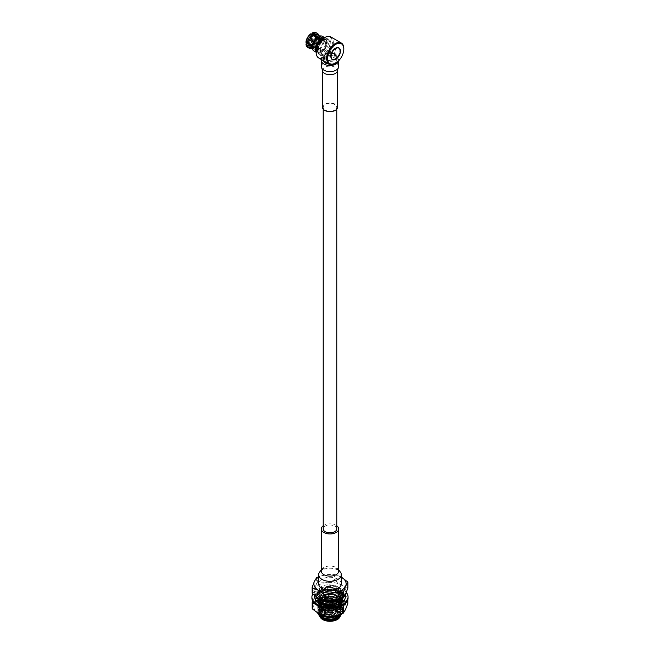<?xml version="1.0" encoding="UTF-8"?>
<svg xmlns="http://www.w3.org/2000/svg" width="654" height="654" viewBox="0 0 654 654"><rect width="100%" height="100%" fill="white"/><g stroke="black" fill="none" stroke-linecap="round" stroke-linejoin="round"><path stroke-width="0.49" stroke-dasharray="3.27 2.45" d="M325.202 110.076A6.777 3.916 0 0 0 332.584 110.927A6.777 3.916 0 0 0 336.769 107.313A6.777 3.916 0 0 0 329.992 103.397A6.777 3.916 0 0 0 323.215 107.313A6.777 3.916 0 0 0 325.202 110.076M336.769 528.923A6.777 3.916 0 0 0 329.992 525.015A6.777 3.916 0 0 0 323.215 528.923M313.945 43.139C314.198 41.611 315.195 40.736 316.937 40.515C317.689 41.913 316.806 43.025 314.288 43.843L313.945 43.139A2.354 1.357 -60 0 1 314.975 40.769A2.354 1.357 -60 0 1 316.789 40.139A2.354 1.357 -60 0 1 316.789 42.862A2.354 1.357 -60 0 1 314.435 44.219A2.354 1.357 -60 0 1 313.945 43.139M310.298 41.03C310.544 39.502 311.541 38.627 313.282 38.406C314.034 39.804 313.152 40.916 310.642 41.733L310.298 41.03A2.354 1.357 -60 0 1 311.329 38.66A2.354 1.357 -60 0 1 313.143 38.03A2.354 1.357 -60 0 1 313.143 40.752A2.354 1.357 -60 0 1 310.781 42.109A2.354 1.357 -60 0 1 310.298 41.03M314.247 42.968C314.5 41.799 315.334 41.12 316.757 40.932C317.247 41.979 316.487 42.804 314.476 43.417L314.247 42.968L314.476 43.417C316.487 42.804 317.247 41.979 316.757 40.932C315.334 41.12 314.5 41.799 314.247 42.968M311.459 39.379C312.702 38.439 313.266 38.611 313.16 39.894L312.735 40.491C310.781 41.725 310.356 41.349 311.459 39.379M310.813 40.989L311.705 39.493L313.323 38.954L312.955 40.638L311.051 41.439L310.813 40.989M312.285 40.115L313.299 40.188L311.794 40.965L312.285 40.115L311.705 39.493M312.162 40.139L313.07 40.082L311.737 40.777L312.162 40.139M322.332 36.305A8.453 4.88 -60 0 1 322.332 46.058A8.453 4.88 -60 0 1 313.887 50.938M322.675 38.921L319.479 37.204A7.161 4.137 -60 0 1 321.694 37.417A7.161 4.137 -60 0 1 321.694 45.69A7.161 4.137 -60 0 1 314.533 49.818A7.161 4.137 -60 0 1 316.74 38.782L316.74 37.695M324.343 37.769A8.453 4.88 -60 0 1 325.529 38.145A8.453 4.88 -60 0 1 325.529 47.906A8.453 4.88 -60 0 1 317.084 52.786A8.453 4.88 -60 0 1 316.16 51.944M322.675 39.044A7.161 4.137 -60 0 1 324.883 39.265A7.161 4.137 -60 0 1 324.883 47.529A7.161 4.137 -60 0 1 317.73 51.666A7.161 4.137 -60 0 1 316.266 48.936M316.266 47.84A7.161 4.137 -60 0 1 319.937 40.63L316.74 38.782M312.784 34.678A6.131 3.54 -60 0 1 315.032 34.76A6.131 3.54 -60 0 1 316.217 36.665L316.225 36.117L317.844 35.684L319.111 36.461L318.988 37.245L326.804 42.289A7.161 4.137 -60 0 0 325.406 39.567L319.724 36.044M316.225 36.117A6.777 3.916 120 0 0 312.342 33.877M312.383 32.88A7.962 4.594 -60 0 1 317.076 35.627M310.675 34.842A6.777 3.916 120 0 0 306.783 41.57L307.707 41.586A6.131 3.54 -60 0 1 311.141 35.627L310.675 33.861M305.933 42.06L306.783 41.57M312.784 44.513L312.342 44.774L312.743 46.409L313.953 47.17L314.533 46.704L322.218 51.282A7.161 4.137 -60 0 0 326.804 43.344L318.988 38.978L319.111 38.243L317.844 37.572L316.225 38.046L316.217 38.553A6.131 3.54 -60 0 1 312.784 44.513L322.218 50.44L322.218 51.282M312.342 44.774A6.777 3.916 120 0 0 316.225 38.046M317.076 37.556A7.962 4.594 -60 0 1 312.342 45.755M306.783 43.499A6.777 3.916 120 0 0 310.675 45.739L311.141 45.461A6.131 3.54 -60 0 1 308.892 45.379A6.131 3.54 -60 0 1 307.707 43.475M316.364 48.159L317.452 48.748A6.131 3.54 -60 0 0 318.694 51.037A6.131 3.54 -60 0 0 321.302 50.971L321.302 51.813L313.029 47.57L312.408 48.069L311.1 47.358L310.675 45.739M310.675 46.72A7.962 4.594 -60 0 1 305.941 44.031M316.152 32.725A8.453 4.88 -60 0 1 317.844 35.684M317.844 37.572A8.453 4.88 -60 0 1 312.743 46.409M311.1 47.358A8.453 4.88 -60 0 1 307.691 47.366M318.931 35.553A8.453 4.88 -60 0 1 319.111 36.461M319.111 38.243A8.453 4.88 -60 0 1 319.013 38.913A8.453 4.88 -60 0 1 314.484 46.753A8.453 4.88 -60 0 1 313.953 47.17M312.408 48.069A8.453 4.88 -60 0 1 311.533 48.363M317.566 34.711A7.447 4.3 -60 0 1 318.988 37.245M318.988 38.978A7.447 4.3 -60 0 1 318.915 39.485A7.447 4.3 -60 0 1 314.926 46.385A7.447 4.3 -60 0 1 314.533 46.704M313.029 47.57A7.447 4.3 -60 0 1 310.127 47.603M325.406 39.567A7.161 4.137 -60 0 0 322.218 39.641L321.85 39.404M320.967 39.984L321.302 41.014A6.131 3.54 -60 0 0 317.452 47.685L307.707 41.586M321.302 40.172A7.161 4.137 -60 0 0 316.716 48.11L312.277 45.469M321.302 51.813A7.161 4.137 -60 0 1 318.245 51.968A7.161 4.137 -60 0 1 316.716 49.173L317.452 48.748M312.138 46.826L316.716 49.173M316.217 36.665L326.076 42.706L326.804 42.289M316.716 48.11L317.452 47.685M326.804 43.344L326.076 43.769L316.217 38.553M312.211 45.919L316.25 48.102M321.76 39.453A7.685 4.431 -60 0 1 327.196 42.592A7.685 4.431 -60 0 1 321.76 52.001A7.685 4.431 -60 0 1 316.332 48.862M325.414 43.622A5.167 2.984 -60 0 1 323.158 48.813A5.167 2.984 -60 0 1 319.177 50.203A5.167 2.984 -60 0 1 319.177 44.235A5.167 2.984 -60 0 1 324.343 41.259A5.167 2.984 -60 0 1 325.414 43.622M322.218 39.641L322.218 40.483A6.131 3.54 -60 0 1 324.825 40.417A6.131 3.54 -60 0 1 326.076 42.706M326.076 43.769A6.131 3.54 -60 0 1 322.218 50.44M316.332 49.851A8.584 4.954 120 0 0 318.106 53.53A8.584 4.954 120 0 0 324.727 51.233A8.584 4.954 120 0 0 328.471 42.592A8.584 4.954 120 0 0 326.689 38.66A8.584 4.954 120 0 0 322.618 38.97M321.302 50.971L311.141 45.461M322.218 40.483L321.171 39.837M311.141 35.627L321.302 41.014M311.051 41.128C311.304 39.951 312.138 39.273 313.56 39.093C314.051 40.131 313.291 40.965 311.279 41.578L311.051 41.128M311.737 40.728L313.037 39.82L311.737 40.728M315.383 42.837L316.691 41.93L315.383 42.837M318.678 57.961A12.132 7.006 120 0 0 330.81 50.955A12.132 7.006 120 0 0 330.81 36.943M343.816 48.821A12.132 7.006 -60 0 1 335.469 63.283M324.973 61.411C331.186 65.22 335.224 64.582 337.088 59.498C337.538 51.045 322.496 57.282 322.888 59.498L324.973 61.411M324.507 37.679A11.486 6.63 -60 0 1 332.412 42.584A11.486 6.63 -60 0 1 324.359 56.522A11.486 6.63 -60 0 1 316.168 52.132M335.012 53.8A7.104 4.096 180 0 1 337.088 56.694A7.104 4.096 180 0 1 332.706 60.487A7.104 4.096 180 0 1 324.973 59.596A7.104 4.096 180 0 1 322.888 56.694A7.104 4.096 180 0 1 327.27 52.909A7.104 4.096 180 0 1 335.012 53.8M334.488 54.102A6.352 3.671 180 0 1 336.344 56.694A6.352 3.671 180 0 1 329.992 60.364A6.352 3.671 180 0 1 323.632 56.694A6.352 3.671 180 0 1 327.556 53.309A6.352 3.671 180 0 1 334.488 54.102M333.246 59.637A6.712 3.875 120 0 0 339.982 50.767A6.712 3.875 120 0 0 339.549 48.723M338.813 47.84A6.712 3.875 120 0 0 338.592 47.693A6.712 3.875 120 0 0 331.88 51.568A6.712 3.875 120 0 0 331.88 59.326A6.712 3.875 120 0 0 332.118 59.44M332.248 59.22A6.458 3.728 120 0 0 337.137 57.209A6.458 3.728 120 0 0 339.802 50.873A6.458 3.728 120 0 0 338.69 48.069M337.685 47.644A6.458 3.728 120 0 0 332.011 51.65A6.458 3.728 120 0 0 331.39 58.558M321.466 59.571A8.665 5.003 180 0 1 327.409 55.696A8.665 5.003 180 0 1 336.115 56.931A8.665 5.003 180 0 1 338.658 60.47A8.665 5.003 180 0 1 338.633 60.822L338.658 60.47M323.665 60.838A6.352 3.671 180 0 1 323.632 60.47A6.352 3.671 180 0 1 327.556 57.078A6.352 3.671 180 0 1 334.488 57.879A6.352 3.671 180 0 1 336.344 60.47A6.352 3.671 180 0 1 329.363 64.125M322.504 107.313A7.488 4.325 180 0 1 327.123 103.316A7.488 4.325 180 0 1 335.281 104.256A7.488 4.325 180 0 1 337.48 107.313M334.096 48.11A5.812 3.352 180 0 1 335.796 50.481A5.812 3.352 180 0 1 332.216 53.579A5.812 3.352 180 0 1 325.88 52.851A5.812 3.352 180 0 1 324.18 50.481A5.812 3.352 180 0 1 327.768 47.382A5.812 3.352 180 0 1 334.096 48.11M325.88 59.073A5.812 3.352 0 0 0 332.216 59.8A5.812 3.352 0 0 0 335.796 56.694A5.812 3.352 0 0 0 329.992 53.342A5.812 3.352 0 0 0 324.18 56.694A5.812 3.352 0 0 0 325.88 59.073M316.683 577.531L316.683 583.294L314.402 589.27A16.137 9.319 180 0 1 325.815 582.681A16.137 9.319 180 0 1 341.404 585.093A16.137 9.319 180 0 1 345.574 594.094A16.137 9.319 180 0 1 334.169 600.683A16.137 9.319 180 0 1 318.58 598.271A16.137 9.319 180 0 1 314.402 589.27L312.122 593.129M316.683 583.294A18.394 10.619 180 0 1 317.296 582.943L317.296 577.18L325.815 574.801L334.333 574.547L334.333 580.302L325.815 582.681L317.296 582.943M334.333 580.302A18.394 10.619 180 0 1 335.167 580.433L335.167 574.67L341.404 577.212M347.642 581.872L347.642 587.635L341.404 585.093L335.167 580.433M347.642 587.635A18.394 10.619 180 0 1 347.863 588.118M335.167 574.67A18.394 10.619 0 0 0 334.333 574.547M341.331 577.171A16.137 9.319 0 0 0 325.815 574.801A16.137 9.319 0 0 0 318.653 577.171M327.229 584.782A12.262 7.08 0 0 0 319.781 587.758C316.348 592.851 319.111 596.203 328.071 597.821C334.693 598.124 338.878 596.432 340.636 592.728C341.11 587.374 336.638 584.725 327.229 584.782L338.666 587.03L342.255 592.581L339.565 587.921L333.295 585.314L319.781 587.758M319.095 614.057L322.308 610.574C327.368 608.138 332.453 608.114 337.57 610.509C333.025 607.492 327.956 606.732 322.357 608.212A12.262 7.08 0 0 1 331.243 606.716L326.82 606.789L318.146 611.433L317.73 613.182M341.895 613.869L342.255 612.079L338.666 606.798L326.82 604.598L318.146 609.234L317.73 610.983L318.702 613.607M334.93 616.771L340.423 612.545L340.791 610.844L340.423 613.092L339.271 614.76L341.838 611.801L342.255 609.888L338.666 604.598L326.82 602.399L318.146 607.043L317.73 608.784L321.318 613.517L333.164 614.981L341.838 609.61L342.255 607.689L338.666 602.399L335.796 601.075M334.366 600.65L326.82 600.209L318.146 604.844L317.73 606.593L321.318 611.318L333.164 612.782L341.838 607.411L342.255 605.49L338.666 600.209L326.82 598.009L318.146 602.653L317.73 604.394L321.318 609.119L333.164 610.591L341.838 605.22L342.255 603.299L338.666 598.009L326.82 595.81L318.146 600.454L317.73 602.195L321.318 606.928L333.164 608.392L341.838 603.021L342.255 601.1L338.666 595.819L326.82 593.619L318.146 598.255L317.73 600.004L321.318 604.729L333.164 606.201L341.919 600.625L340.889 602.244M342.23 598.475L338.666 593.619L326.82 591.42L318.146 596.064L317.73 597.805M322.144 602.939L324.163 603.658M331.856 604.198L333.352 603.969M341.838 598.623L342.255 596.71L338.666 591.42L326.82 589.221L318.146 593.865L317.73 595.606L318.866 598.435M338.985 599.579L341.838 596.432L342.255 594.519L338.666 589.229L326.82 587.03L318.146 591.666L317.73 593.415L321.318 598.14L333.164 599.612L341.838 594.241L342.255 592.311M322.357 608.212L317.73 613.444M342.009 613.82L342.255 612.348L338.625 607.043L329.943 604.705L321.555 606.389L317.73 611.245L318.384 613.419M339.859 614.572L342.255 610.149L338.625 604.844L329.542 602.506L321.531 604.206L317.73 609.054L321.85 614.049L331.226 615.504L339.213 612.863L342.255 607.95L338.314 602.465L330.433 600.339L320.869 602.375L317.73 606.855L321.727 611.792L330.63 613.354L340.53 609.561L342.255 605.759L338.265 600.241L329.444 598.116L321.58 599.792L317.73 604.664L320.027 608.572L328.308 611.171L338.674 608.833L342.255 603.552L338.608 598.246L329.739 595.925L321.188 597.797L317.73 602.465L321.555 607.313L330.286 608.98L338.936 606.471L342.255 601.361L338.633 596.064L329.894 593.726L321.531 595.418L317.73 600.266L320.942 604.786L330.327 606.781L338.797 604.37L342.255 599.17L338.903 594.036L331.087 591.6L323.305 592.483L317.73 598.067L317.983 599.432M321.932 603.102L324.539 604.026M331.709 604.476L333.761 604.149M340.243 601.051L340.775 600.519M341.968 598.574L342.255 596.971L338.331 591.494L329.363 589.328L320.901 591.38L317.73 595.876L318.506 598.23M339.639 599.383L342.255 594.772L339.271 589.9L331.979 587.292L322.201 588.518L317.73 593.677L321.694 598.606L330.532 600.184L339.164 597.535L342.255 592.581M320.174 617.188A10.325 5.96 180 0 1 319.716 615.945M319.732 614.654A10.325 5.96 180 0 1 329.82 609.373A10.325 5.96 180 0 1 340.203 614.458M337.726 619.289A10.325 5.96 180 0 1 337.292 619.551M331.243 606.716L338.837 609.176L341.854 613.959M321.122 615.831A8.911 5.142 180 0 1 321.081 615.34A8.911 5.142 180 0 1 326.583 610.583A8.911 5.142 180 0 1 336.287 611.703A8.911 5.142 180 0 1 338.895 615.34M327.556 620.286A8.911 5.142 180 0 1 323.215 618.676M322.242 616.559A8.911 5.142 180 0 1 321.081 614.016A8.911 5.142 180 0 1 323.689 610.386A8.911 5.142 180 0 1 336.287 610.386L336.287 610.386A8.911 5.142 180 0 1 338.895 614.016A8.911 5.142 180 0 1 338.576 615.398M335.191 609.749L335.191 609.749A7.357 4.251 180 0 1 337.35 612.757A7.357 4.251 180 0 1 329.992 617A7.357 4.251 180 0 1 322.635 612.757A7.357 4.251 180 0 1 324.785 609.749A7.357 4.251 180 0 1 335.191 609.749L336.287 610.386L335.191 609.749M335.191 607.067L335.191 607.067A7.357 4.251 180 0 1 337.35 610.068A7.357 4.251 180 0 1 329.992 614.319A7.357 4.251 180 0 1 322.635 610.068A7.357 4.251 180 0 1 324.785 607.067A7.357 4.251 180 0 1 335.191 607.067L334.284 606.536A6.066 3.499 180 0 1 334.284 611.49A6.066 3.499 180 0 1 325.7 611.49A6.066 3.499 180 0 1 325.7 606.536A6.066 3.499 180 0 1 334.284 606.536L335.191 607.067M333.368 607.067A4.774 2.755 0 0 0 328.161 606.462A4.774 2.755 0 0 0 325.218 609.013A4.774 2.755 0 0 0 329.992 611.768A4.774 2.755 0 0 0 334.766 609.013A4.774 2.755 0 0 0 333.368 607.067M333.409 601.819A4.774 2.755 180 0 1 334.766 603.642A4.774 2.755 180 0 1 334.766 603.74A4.774 2.755 180 0 1 334.693 604.214M334.578 604.5A4.774 2.755 180 0 1 331.03 606.438A4.774 2.755 180 0 1 326.395 605.555M325.43 604.566A4.774 2.755 180 0 1 325.226 603.969M325.226 603.92A4.774 2.755 180 0 1 325.218 603.74A4.774 2.755 180 0 1 326.297 601.999M328.798 601.075A4.774 2.755 180 0 1 330.81 601.026M330.654 603.356A0.94 0.548 0 0 0 329.052 603.74A0.94 0.548 0 0 0 330.932 603.74A0.94 0.548 0 0 0 330.654 603.356M330.654 604.41A0.94 0.548 0 0 0 329.052 604.795A0.94 0.548 0 0 0 330.932 604.795A0.94 0.548 0 0 0 330.654 604.41M330.564 604.468A0.809 0.466 180 0 1 329.412 605.13A0.809 0.466 180 0 1 330.564 604.468M329.412 611.874A0.809 0.466 0 0 0 330.801 611.539A0.809 0.466 0 0 0 329.175 611.539A0.809 0.466 0 0 0 329.412 611.874M341.331 583.801A11.339 6.548 0 0 0 329.992 577.253A11.339 6.548 0 0 0 318.653 583.801M322.308 610.574L319.561 613.158L319.226 614.196M340.726 614.286L337.627 608.899L327.196 606.92L319.561 610.959L319.193 612.487L320.329 615.103M340.791 611.392L337.627 606.699L327.196 604.721L325.218 605.089M324.629 605.244L319.561 608.768L319.193 610.288L322.357 614.425L332.788 615.667L340.423 610.893L340.791 609.193L337.627 604.509L327.196 602.53L319.561 606.569L319.193 608.097L322.357 612.226L332.788 613.477L340.423 608.702L340.791 606.994L338.069 602.604M337.848 602.448L335.396 601.23M333.802 600.74L327.196 600.331L321.212 602.481M320.313 603.282L319.193 605.898L322.357 610.027L332.788 611.277L340.423 606.503L340.791 604.803L337.627 600.119L327.196 598.132L319.561 602.179L319.193 603.707L322.357 607.836L332.788 609.078L340.423 604.304L340.791 602.604L337.627 597.919L327.196 595.941L319.561 599.98L319.193 601.508L322.357 605.637L332.788 606.887L340.423 602.113L340.775 600.249M340.571 599.072L337.627 595.72L327.196 593.742L319.561 597.789L319.258 598.647M324.171 603.667L322.357 602.89L319.193 598.762L320.329 601.925M321.858 603.16L324.956 604.451M331.774 604.852L334.235 604.353M339.279 601.574L340.791 598.214L337.627 593.53L327.196 591.551L319.561 595.59L319.193 597.118L319.683 598.876M339.115 599.546L340.791 596.015L337.627 591.33L327.196 589.352L319.561 593.391L319.193 594.919L322.357 599.048L332.788 600.298L340.423 595.524L340.791 593.824L337.627 589.131L327.196 587.153L319.561 591.2L319.193 592.72L322.357 596.857L332.788 598.099L340.636 592.728M337.57 610.509L327.196 608.563L319.561 612.61L319.193 614.686M340.579 614.335L340.791 613.035L337.627 608.351L327.196 606.372L319.561 610.411L319.193 611.94L322.357 616.068L324.114 616.82M340.791 610.844L337.627 606.152L327.196 604.173L325.218 604.541M325.087 604.574L319.561 608.22L319.193 609.741L322.357 613.877L332.788 615.12L340.423 610.346L340.791 608.645L337.627 603.961L336.671 603.429M336.164 603.192L327.196 601.974L319.561 606.021L319.193 607.55L322.357 611.678L332.788 612.929L340.423 608.146L340.791 606.446L338.445 602.326M338.29 602.211L336.074 600.961M334.995 600.544L327.196 599.783L320.82 602.244M320.73 602.326L319.193 605.351L322.357 609.479L332.788 610.73L340.423 605.956L340.791 604.255L337.627 599.563L327.196 597.584L320.73 600.127M319.512 601.737L319.193 603.151L322.357 607.288L332.788 608.531L340.423 603.756L340.791 602.056L337.627 597.372L327.196 595.393L319.561 599.432L319.193 601.508M319.577 602.506L322.357 605.089L332.788 606.34L337.309 604.729M340.325 601.77L340.734 600.511M340.701 599.031L337.627 595.173L327.196 593.194L319.561 597.241L319.193 598.614M331.774 604.296L333.442 604.01M334.93 603.593L340.423 599.366L340.791 597.666L337.627 592.982L327.196 590.995L319.561 595.042L319.193 596.571L322.357 600.699L324.114 601.451M338.093 599.841L340.423 597.167L340.791 595.467L337.627 590.783L327.196 588.804L319.561 592.843L319.193 594.372L322.357 598.5L332.788 599.751L340.423 594.976L340.791 593.276L337.627 588.584L327.196 586.605L319.561 590.652L319.193 592.172L322.357 596.309L328.071 597.821M336.769 525.767A8.715 5.028 0 0 0 323.215 525.767M312.179 602.448L314.402 596.652L316.626 592.876A18.279 10.554 180 0 1 317.517 592.352L317.517 598.222L325.815 597.944L334.104 595.655L334.104 589.794A18.279 10.554 180 0 1 335.33 589.982L335.33 595.843L341.404 600.356L347.47 602.857L347.47 596.988A18.279 10.554 180 0 1 347.797 597.699L347.797 599.783M312.179 608.318L314.402 604.533L316.626 598.737L316.626 592.876M317.517 592.352L325.815 590.063L334.104 589.794M335.33 589.982L341.404 592.475L347.47 596.988M347.797 597.699L344.396 604.304M336.164 607.811L332.673 608.326M320.566 606.912L315.244 604.043M318.58 613.534A16.137 9.319 180 0 1 314.402 604.533A16.137 9.319 180 0 1 325.815 597.944A16.137 9.319 180 0 1 341.404 600.356A16.137 9.319 180 0 1 345.574 609.356A16.137 9.319 180 0 1 334.169 615.945A16.137 9.319 180 0 1 318.58 613.534M347.47 602.857A18.279 10.554 180 0 1 347.797 603.56M334.104 595.655A18.279 10.554 180 0 1 335.33 595.843M316.626 598.737A18.279 10.554 180 0 1 317.517 598.222M345.574 601.476A16.137 9.319 0 0 0 341.404 592.475A16.137 9.319 0 0 0 325.815 590.063A16.137 9.319 0 0 0 314.402 596.652A16.137 9.319 0 0 0 318.58 605.653A16.137 9.319 0 0 0 334.169 608.065A16.137 9.319 180 0 0 345.574 601.476M336.279 600.871A12.262 7.08 180 0 1 338.666 601.942A12.262 7.08 180 0 1 336.123 613.076A12.262 7.08 180 0 1 318.146 608.776L326.82 613.419L338.666 611.22L342.255 605.931L341.838 604.018L333.164 598.647L321.318 600.11L317.73 604.836L318.146 606.585L326.82 611.22L338.666 609.029L342.255 603.74L341.838 601.819L333.164 596.448L321.318 597.911L317.73 602.645L318.146 604.386L326.82 609.029L338.666 606.83L342.255 601.541L341.838 599.628L333.164 594.249L321.318 595.72L317.73 600.454L318.146 602.195L326.82 606.83L338.666 604.631L342.255 599.35L341.838 597.429L338.281 593.84L341.036 601.083M337.423 604.778L340.44 601.189L336.409 595.238L325.823 594.102L318.841 598.582L321.776 604.337L330.074 606.25L338.666 604.067M317.779 598.418A12.262 7.08 180 0 1 325.569 592.459A12.262 7.08 180 0 1 338.281 593.84A12.262 7.08 180 0 1 342.246 598.811L338.666 604.361L326.82 606.56L318.146 601.917L317.73 600.168L321.318 595.442L333.164 593.979L341.838 599.35L342.255 601.271L338.666 606.552L326.82 608.751L318.146 604.116L317.73 602.375L321.318 597.642L333.164 596.17L341.838 601.549L342.255 603.462L338.666 608.751L326.82 610.95L318.146 606.307L317.73 604.566L321.318 599.832L333.164 598.369L341.838 603.74L342.255 605.661L338.666 610.95L326.82 613.141L318.146 608.506L317.73 606.765L319.316 603.462A12.262 7.08 180 0 0 317.73 606.945A12.262 7.08 180 0 0 318.146 608.776L325.071 613.084L335.477 612.561L341.363 607.411L337.954 601.533L330.074 599.579L322.324 601.361L320.411 608.024L327.27 611.073L337.423 609.136L340.505 604.566L339.916 602.448M339.287 601.566L337.644 600.135M337.439 600.012L332.714 598.246L322.553 599.448L321.089 600.429M319.667 602.367L319.831 604.95L327.27 608.874L337.423 606.937L340.505 602.367L340.145 600.707L332.714 596.047L322.553 597.257L319.471 601.271L319.831 603.029L327.27 606.953L337.423 605.015L340.44 601.189M319.896 602.882L327.27 606.683L336.516 605.252M320.411 608.024L327.27 611.351L337.423 609.414L340.505 604.836L340.145 603.176L337.423 600.274M337.121 600.086L332.714 598.516L322.553 599.726L321.269 600.56M319.724 602.506L319.831 605.228L327.27 609.152L337.423 607.214L340.505 602.645L340.145 600.985L332.714 596.325L322.553 597.527L319.471 601.549M326.117 611.163C319.087 609.855 316.814 607.288 319.316 603.462A12.262 7.08 180 0 1 321.318 601.942A12.262 7.08 180 0 1 335.134 600.519M341.952 600.625A12.262 7.08 180 0 1 340.922 602.269M337.415 604.697A12.262 7.08 180 0 1 321.318 604.067A12.262 7.08 180 0 1 320.942 603.838M318.13 600.862A12.262 7.08 180 0 1 317.762 598.492M322.324 604.615L324.049 605.154L324.024 606.16A15.328 8.854 180 0 1 322.651 605.776A15.328 8.854 180 0 1 322.324 605.669A15.328 8.854 180 0 1 315.784 601.337L316.577 601.239M333.957 605.506L335.78 605.187L335.755 606.209A15.328 8.854 180 0 1 334.317 606.503A15.328 8.854 180 0 1 333.957 606.56A15.328 8.854 180 0 1 324.024 606.16L324.507 605.154L322.095 603.258L322.561 602.718M333.957 606.56L332.068 606.74L331.913 605.735M343.268 601.378L344.118 600.421L344.11 601.451A15.328 8.854 180 0 1 343.448 602.244A15.328 8.854 180 0 1 343.268 602.432A15.328 8.854 180 0 1 335.755 606.209L334.153 605.473L334.799 604.598M343.268 602.432L342.197 603.323L342.214 602.293M314.819 595.696A15.328 8.854 180 0 1 316.716 592.532L315.866 594.568A15.328 8.854 180 0 1 316.536 593.767A15.328 8.854 180 0 1 316.716 593.587L317.779 592.622L317.762 591.617A15.328 8.854 180 0 1 326.019 588.404L324.196 588.796L324.221 589.81A15.328 8.854 180 0 1 325.667 589.516A15.328 8.854 180 0 1 326.019 589.458L327.907 589.205L327.883 588.191A15.328 8.854 180 0 1 337.652 589.287L335.927 588.837L335.96 589.859A15.328 8.854 180 0 1 337.333 590.235A15.328 8.854 180 0 1 337.652 590.341L339.262 590.922L339.238 589.892A15.328 8.854 180 0 1 344.797 594.666L344.184 593.644L344.192 594.682A15.328 8.854 180 0 1 344.699 595.516A15.328 8.854 180 0 1 344.797 595.72A15.328 8.854 180 0 1 345.165 596.767M345.296 597.478A15.328 8.854 180 0 1 345.32 598.009A15.328 8.854 180 0 1 344.11 601.451L341.355 601.762L341.69 600.65M344.797 595.72L345.181 596.767M337.652 590.341A15.328 8.854 180 0 1 344.192 594.682L341.903 596.195L341.731 595.042L344.813 595.622M326.019 589.458A15.328 8.854 180 0 1 335.96 589.859L335.469 592.034L334.897 591.061L339.238 589.867L337.971 589.401A15.328 8.854 180 0 1 339.238 589.892L339.238 589.867M324.196 588.796L325.185 591.036L327.638 589.205L328.283 589.883L327.883 588.159L326.379 588.355A15.328 8.854 180 0 1 327.883 588.191M316.716 593.587A15.328 8.854 180 0 1 324.221 589.81L325.185 591.036M315.179 599.244L315.8 600.339L315.784 601.337L315.179 600.298A15.328 8.854 180 0 1 314.664 598.009A15.328 8.854 180 0 1 314.688 597.478M315.097 595.917A15.328 8.854 180 0 1 315.866 594.568L318.621 595.426L318.285 594.985L319.561 592.262L317.762 591.592L316.904 592.344A15.328 8.854 180 0 1 317.762 591.617L317.762 591.592M315.179 600.298L314.803 598.173M314.803 599.17L317.419 598.132L318.073 601.001M317.591 597.723L317.419 598.132M315.784 601.337A15.328 8.854 180 0 1 315.285 600.503M311.917 598.009A18.075 10.431 180 0 1 329.992 587.57A18.075 10.431 180 0 1 348.067 598.009M312.694 593.922A18.075 10.431 180 0 1 328.619 586.548A18.075 10.431 180 0 1 346.293 592.45M344.797 594.666A15.328 8.854 180 0 1 344.887 594.87A15.328 8.854 180 0 1 345.173 595.737M322.324 605.669L320.722 605.024L320.746 604.01M315.857 593.562L318.285 594.985M317.779 592.622L319.888 592.712L318.621 595.426M319.561 592.262L319.888 592.712M315.866 594.592L316.536 593.767M327.638 589.205L327.883 588.159M324.221 589.834L325.667 589.516M328.283 589.883L325.831 591.715M335.927 588.837L334.897 591.061M337.341 590.292L336.859 590.423L337.807 591.281L335.469 592.034M339.262 590.922L337.807 591.281M335.96 589.883L337.333 590.235M345.173 595.712L344.887 594.87M344.184 593.644L341.731 595.042L342.394 595.009L342.565 596.154L341.903 596.195L342.81 596.211L342.328 596.17M344.266 596.554L342.81 596.211M344.192 594.707L344.699 595.516M342.197 603.323L341.535 602.775M344.11 601.476L343.448 602.244M340.088 601.582L341.797 601.713M335.755 606.233L334.317 606.503M331.701 604.402L334.153 605.473M320.722 605.024L322.095 603.258M322.888 602.391L322.308 602.972L322.888 602.391M324.024 606.184L322.651 605.776M317.762 50.423A8.584 4.954 -60 0 1 321.506 41.791A8.584 4.954 -60 0 1 328.12 39.485A8.584 4.954 -60 0 1 328.12 49.402A8.584 4.954 -60 0 1 319.536 54.356A8.584 4.954 -60 0 1 317.762 50.423M313.07 35.561A5.167 2.984 120 0 0 308.492 42.281A5.167 2.984 120 0 0 308.614 43.287M309.056 44.21A5.167 2.984 120 0 0 309.563 44.644A5.167 2.984 120 0 0 313.544 43.262A5.167 2.984 120 0 0 315.792 38.071A5.167 2.984 120 0 0 314.729 35.7A5.167 2.984 120 0 0 314.092 35.488L324.343 41.259M308.492 42.077A4.905 2.829 -60 0 1 313.699 35.602A4.905 2.829 -60 0 1 313.699 42.535A4.905 2.829 -60 0 1 308.492 42.077M317.762 50.955A9.23 5.33 120 0 0 327.548 51.829A9.23 5.33 120 0 0 327.548 38.774A9.23 5.33 120 0 0 317.762 50.955M321.327 66.602A8.665 5.003 180 0 1 326.673 61.975A8.665 5.003 180 0 1 336.115 63.062A8.665 5.003 180 0 1 338.658 66.602M322.504 70.419A7.488 4.325 180 0 1 327.123 66.422A7.488 4.325 180 0 1 335.281 67.362A7.488 4.325 180 0 1 337.48 70.419M341.331 574.776A11.339 6.548 0 0 0 329.992 568.228A11.339 6.548 0 0 0 318.653 574.776M338.707 571.089A8.715 5.028 0 0 0 329.992 566.053A8.715 5.028 0 0 0 321.277 571.089M323.215 107.313L323.215 109.144M336.769 107.313L336.769 109.144M316.937 40.515L313.282 38.406M314.288 43.843L310.642 41.733M316.16 52.255L317.084 52.786M324.613 37.613L325.529 38.145M314.533 49.818L317.73 51.666M321.694 37.417L324.883 39.265M318.915 39.485L319.013 38.913M314.926 46.385L314.484 46.753M318.245 51.968L312.359 48.805M318.106 53.53L319.536 54.356L317.95 50.693L318.727 46.786C321.76 41.635 323.812 39.232 324.874 39.575L328.12 39.485L326.689 38.66M324.825 40.417L315.032 34.76M318.694 51.037L308.892 45.379M309.031 44.194L319.177 50.203M316.789 40.139L313.143 38.03M314.435 44.219L310.781 42.109M316.691 41.93L313.037 39.82M315.449 42.96L311.794 40.85M308.557 43.262L308.418 42.175L310.29 37.441L313.021 35.529M337.088 59.498L337.088 56.694M322.888 59.498L322.888 56.694M331.88 59.326L332.338 59.588M338.592 47.693L339.05 47.963M323.632 56.694L323.632 60.47M336.344 56.694L336.344 60.47M335.796 56.694L335.796 50.481M324.18 56.694L324.18 50.481M321.081 614.016L321.081 615.34M338.895 614.016L338.895 615.12M324.785 609.749L323.689 610.386M322.635 610.068L322.635 612.757M337.35 610.068L337.35 612.757M325.7 606.536L324.785 607.067M325.218 603.969L325.218 604.517M325.218 605.367L325.218 609.013M334.766 603.74L334.766 609.013M329.052 603.74L329.052 604.337M330.932 603.74L330.932 604.28M330.932 604.386L330.932 604.795M329.175 605.792L329.175 611.539C330.049 610.444 330.589 610.444 330.801 611.539L330.801 605.792M340.791 613.035L340.791 613.583M319.193 611.94L319.193 612.487M319.193 609.741L319.193 610.288M340.791 608.645L340.791 609.193M319.193 607.55L319.193 608.097M340.791 606.446L340.791 606.994M319.193 605.351L319.193 605.898M340.791 604.255L340.791 604.803M319.193 603.151L319.193 603.707M340.791 602.056L340.791 602.604M340.791 597.666L340.791 598.214M319.193 596.571L319.193 597.118M340.791 595.467L340.791 596.015M319.193 594.372L319.193 594.919M340.791 593.276L340.791 593.824M319.193 592.172L319.193 592.72M338.707 569.798L334.513 567.762C333.973 567.566 337.407 568.383 338.6 570.713L338.707 571.179M321.277 569.798L325.471 567.762L323.468 568.596L321.277 571.179M322.324 601.361L321.318 601.942M337.954 601.533L338.666 601.942M321.776 604.337L321.318 604.067M345.32 598.009L345.32 596.955M314.664 598.009L314.664 596.955M324.744 590.039L325.717 591.584M328.153 589.655L327.891 588.616M342.671 595.075L342.124 595.026M332.093 606.013L332.134 605.383M324.319 605.563L324.817 604.844"/><path stroke-width="0.98" d="M323.215 109.144L323.215 528.923A6.777 3.916 0 0 0 325.202 531.694A6.777 3.916 0 0 0 332.584 532.544A6.777 3.916 0 0 0 336.769 528.923L336.769 109.144M324.613 37.613L322.332 36.305A8.453 4.88 -60 0 0 319.479 36.109L319.479 37.204M316.16 52.255L313.887 50.938A8.453 4.88 -60 0 1 312.367 45.052A8.453 4.88 -60 0 1 316.74 37.695L319.937 39.542A8.453 4.88 -60 0 0 316.16 51.944M319.479 36.109L322.675 37.957A8.453 4.88 -60 0 1 324.343 37.769M322.675 37.957L322.675 38.921M316.266 48.936A7.161 4.137 -60 0 1 316.266 47.84M319.937 40.63L319.937 39.542M322.218 39.641L314.533 34.67L312.743 32.733L312.342 33.877L312.784 34.678L321.171 39.837M312.277 45.469L308.565 43.262L307.249 43.303L305.933 42.06A7.962 4.594 -60 0 1 310.675 33.861L312.408 34.376L313.029 35.537L321.302 40.172M312.211 45.919L307.707 43.475L305.933 43.99L307.249 45.093L308.565 44.995L312.138 46.826M311.533 48.363A8.453 4.88 -60 0 1 308.95 48.094L307.691 47.366A8.453 4.88 -60 0 1 306.007 44.505L305.941 44.006A7.962 4.594 -60 0 1 305.941 44.006A7.962 4.594 -60 0 1 305.933 43.99M312.743 32.733A8.453 4.88 -60 0 1 312.825 32.7A8.453 4.88 -60 0 1 316.152 32.725L317.411 33.452A8.453 4.88 -60 0 1 318.931 35.553M305.998 42.518A8.453 4.88 -60 0 1 311.1 33.681M313.953 33.485A8.453 4.88 -60 0 1 317.411 33.452M307.249 43.303A8.453 4.88 -60 0 1 312.408 34.376M308.95 48.094A8.453 4.88 -60 0 1 307.249 45.093M314.533 34.67A7.447 4.3 -60 0 1 317.566 34.711L319.724 36.044M309.031 44.194L308.557 43.262A7.447 4.3 -60 0 1 313.029 35.537L314.067 35.471A5.167 2.984 120 0 0 313.07 35.561M312.359 48.805L310.127 47.603A7.447 4.3 -60 0 1 308.565 44.995M316.332 49.598L316.332 48.862A7.685 4.431 -60 0 1 321.76 39.453L322.397 39.085A8.584 4.954 120 0 0 316.332 49.598A8.584 4.954 120 0 0 316.332 49.851M341.306 43.001L330.81 36.943A12.132 7.006 120 0 0 324.744 37.54A12.132 7.006 120 0 0 316.16 52.402A12.132 7.006 120 0 0 318.678 57.961L329.175 64.018A12.132 7.006 -60 0 1 326.657 58.459A12.132 7.006 -60 0 1 331.954 46.254A12.132 7.006 -60 0 1 341.306 43.001A12.132 7.006 -60 0 1 343.816 48.551A12.132 7.006 -60 0 1 343.816 48.821M335.469 63.283A12.132 7.006 -60 0 1 335.24 63.413A12.132 7.006 -60 0 1 329.175 64.018M316.168 52.132A11.486 6.63 -60 0 1 316.16 51.879A11.486 6.63 -60 0 1 324.286 37.801A11.486 6.63 -60 0 1 324.507 37.679M340.44 51.028A6.712 3.875 120 0 0 339.05 47.963A6.712 3.875 120 0 0 332.338 51.838A6.712 3.875 120 0 0 332.338 59.588A6.712 3.875 120 0 0 337.513 57.789A6.712 3.875 120 0 0 340.44 51.028M327.572 58.459A11.486 6.63 120 0 0 335.698 63.152A11.486 6.63 120 0 0 343.816 49.083A11.486 6.63 120 0 0 335.698 44.39A11.486 6.63 120 0 0 327.572 58.459M316.16 51.879L316.16 52.402M339.549 48.723A6.712 3.875 120 0 0 338.813 47.84M332.118 59.44A6.712 3.875 120 0 0 333.246 59.637M338.69 48.069A6.458 3.728 120 0 0 338.47 47.922A6.458 3.728 120 0 0 337.685 47.644M331.39 58.558A6.458 3.728 120 0 0 332.011 59.097A6.458 3.728 120 0 0 332.248 59.22M340.26 51.135A6.458 3.728 120 0 0 338.919 48.183A6.458 3.728 120 0 0 332.469 51.911A6.458 3.728 120 0 0 332.469 59.359A6.458 3.728 120 0 0 337.439 57.634A6.458 3.728 120 0 0 340.26 51.135M321.327 60.47L321.327 66.602A8.665 5.003 180 0 0 329.992 71.597A8.665 5.003 180 0 0 338.658 66.602L338.658 60.806A8.665 5.003 180 0 1 329.681 65.474A8.665 5.003 180 0 1 321.327 60.47A8.665 5.003 180 0 1 321.466 59.571M329.363 64.125A6.352 3.671 180 0 1 323.665 60.838M337.48 107.313A7.488 4.325 180 0 1 329.992 111.63A7.488 4.325 180 0 1 322.504 107.313L322.504 70.419A7.488 4.325 180 0 0 329.992 74.744A7.488 4.325 180 0 0 337.48 70.419L337.48 107.313M325.643 600.936A18.394 10.619 180 0 1 324.817 600.813L324.817 595.05L318.58 590.39A16.137 9.319 0 0 0 334.169 592.802L325.643 595.181L325.643 600.936L334.169 600.683L342.688 598.304L342.688 592.54L334.169 592.802A16.137 9.319 0 0 0 345.574 586.213L343.293 592.189L343.293 597.952L345.574 594.094L347.863 588.118L347.863 582.354L345.574 586.213A16.137 9.319 0 0 0 341.404 577.212L347.642 581.872A18.394 10.619 0 0 1 347.863 582.354M312.342 593.611A18.394 10.619 180 0 1 312.122 593.129L312.122 587.366L314.402 581.39A16.137 9.319 0 0 0 318.58 590.39L312.342 587.848L312.342 593.611L318.58 598.271L324.817 600.813M318.653 577.171A16.137 9.319 0 0 0 314.402 581.39L316.683 577.531A18.394 10.619 0 0 1 317.296 577.18M343.293 597.952A18.394 10.619 180 0 1 342.688 598.304M342.688 592.54A18.394 10.619 0 0 0 343.293 592.189M312.122 587.366A18.394 10.619 0 0 0 312.342 587.848M324.817 595.05A18.394 10.619 0 0 0 325.643 595.181M342.009 613.82L337.382 618.316L328.856 619.976L320.558 617.728L317.73 613.174L321.318 617.907L333.164 619.371L341.895 613.869M318.702 613.607L321.318 615.708L333.164 617.18L339.262 614.76L332.788 617.866L322.357 616.616L320.329 615.103M335.796 601.075L334.366 600.65M342.246 598.811L341.903 600.625L342.23 598.475M317.73 598.067L322.144 602.939M324.163 603.658L331.856 604.198M333.352 603.969L340.358 600.683M340.554 600.486L341.838 598.623M318.866 598.435L321.318 600.339L333.164 601.803L338.985 599.579M318.384 613.419L328.136 617.752L339.859 614.572M317.983 599.432L321.932 603.102M324.539 604.026L331.709 604.476M333.761 604.149L340.243 601.051M340.775 600.519L341.968 598.574M318.506 598.23L327.213 602.301L339.639 599.383M322.381 619.371A10.325 5.96 180 0 1 320.174 617.188M319.716 615.945A10.325 5.96 180 0 1 319.732 614.654M340.203 614.458A10.325 5.96 180 0 1 337.726 619.289M341.854 613.959L337.292 619.551A10.325 5.96 180 0 1 322.692 619.551L319.095 614.057M338.232 619.011L330.074 621.03L322.054 619.191M338.895 615.12L338.895 615.34A8.911 5.142 180 0 1 327.556 620.286M323.215 618.676A8.911 5.142 180 0 1 321.122 615.831M338.576 615.398A8.911 5.142 180 0 1 331.079 619.125A8.911 5.142 180 0 1 322.242 616.559M330.81 601.026A4.774 2.755 180 0 1 333.368 601.794A4.774 2.755 180 0 1 333.409 601.819M326.395 605.555A4.774 2.755 180 0 1 325.43 604.566M326.297 601.999A4.774 2.755 180 0 1 328.798 601.075M341.331 574.776A11.339 6.548 0 0 1 338.012 579.403A11.339 6.548 0 0 1 325.651 580.826A11.339 6.548 0 0 1 318.653 574.776L318.653 583.801A11.339 6.548 0 0 0 325.651 589.851A11.339 6.548 0 0 0 338.012 588.428A11.339 6.548 0 0 0 341.331 583.801L341.126 573.157L338.707 569.798M319.226 614.196L322.357 618.815L332.788 620.066L340.423 615.283L340.726 614.286M325.218 605.089L324.629 605.244M335.396 601.23L333.802 600.74M321.212 602.481L320.313 603.282M340.791 600.413L340.571 599.072M319.258 598.647L319.193 599.309M320.329 601.925L321.858 603.16M324.956 604.451L331.774 604.852M334.235 604.353L339.279 601.574M319.683 598.876L322.357 601.247L332.788 602.498L339.115 599.546M319.193 614.686L322.357 618.267L332.788 619.51L340.579 614.335M324.114 616.82L332.788 617.319L334.93 616.771M325.218 604.541L322.888 602.391L320.746 603.985L322.005 604.509A15.328 8.854 180 0 1 320.746 604.01A15.328 8.854 180 0 1 315.179 599.244A15.328 8.854 180 0 1 315.122 599.105L315.089 599.039A15.328 8.854 0 0 1 314.803 598.173A15.328 8.854 180 0 1 314.664 596.955A15.328 8.854 180 0 1 314.819 595.696M336.671 603.429L336.164 603.192M336.074 600.961L334.995 600.544M338.069 599.857L332.788 601.942L324.114 601.451M320.73 600.127L319.969 600.952M319.781 601.23L319.512 601.737M319.193 600.961L319.577 602.506M337.309 604.729L340.325 601.77M340.791 599.857L340.701 599.031M324.171 603.667L331.774 604.296M333.442 604.01L334.93 603.593M323.215 525.767A8.715 5.028 0 0 0 321.277 528.923A8.715 5.028 0 0 0 326.657 533.574A8.715 5.028 0 0 0 336.156 532.487A8.715 5.028 0 0 0 338.707 528.923A8.715 5.028 0 0 0 336.769 525.767M312.179 602.448L312.179 608.318A18.279 10.554 180 0 0 312.506 609.021L312.506 603.151A18.279 10.554 180 0 1 312.179 602.448M347.797 599.783L347.797 603.56L345.574 609.356L343.358 613.133L343.358 607.272A18.279 10.554 180 0 1 342.459 607.787L342.459 613.656L334.169 615.945L325.872 616.215L325.872 610.354A18.279 10.554 180 0 1 324.654 610.166L324.654 616.027L318.58 613.534L312.506 609.021M344.396 604.304L343.358 607.272M342.459 607.787L336.164 607.811M332.673 608.326L325.872 610.354M324.654 610.166L320.566 606.912M315.244 604.043L312.506 603.151M325.872 616.215A18.279 10.554 180 0 1 324.654 616.027M343.358 613.133A18.279 10.554 180 0 1 342.459 613.656M341.036 601.083L338.249 604.271M339.916 602.448L339.287 601.566M321.089 600.429L320.256 601.304M319.994 601.688L319.667 602.367M319.471 601.271L319.896 602.882M321.269 600.56L320.378 601.435M320.117 601.778L319.724 602.506M338.584 604.116L340.889 602.244M335.134 600.519A12.262 7.08 180 0 1 336.279 600.871M342.255 598.982A12.262 7.08 180 0 1 341.952 600.625M340.922 602.269A12.262 7.08 180 0 1 338.666 604.067A12.262 7.08 180 0 1 337.415 604.697M320.942 603.838A12.262 7.08 180 0 1 318.13 600.862M344.266 596.554L345.181 596.767L345.173 595.737A15.328 8.854 180 0 1 345.32 596.955A15.328 8.854 180 0 1 343.268 601.378A15.328 8.854 180 0 1 343.08 601.566A15.328 8.854 180 0 1 342.214 602.293A15.328 8.854 180 0 1 333.957 605.506A15.328 8.854 180 0 1 333.597 605.555A15.328 8.854 180 0 1 332.101 605.718A15.328 8.854 180 0 1 322.324 604.615A15.328 8.854 180 0 1 322.005 604.509M345.165 596.767A15.328 8.854 180 0 1 345.296 597.478M314.688 597.478A15.328 8.854 180 0 1 315.097 595.917M315.825 600.339L318.245 600.593L317.591 597.723L314.803 598.148L315.089 599.039M316.577 601.239L318.245 600.593M346.293 592.45A18.075 10.431 180 0 1 348.067 596.955L348.067 598.009A18.075 10.431 180 0 1 334.668 608.089A18.075 10.431 180 0 1 311.917 598.009L311.917 596.955A18.075 10.431 180 0 1 312.694 593.922M348.067 596.955A18.075 10.431 180 0 1 334.668 607.035A18.075 10.431 180 0 1 311.917 596.955M345.173 595.737L344.887 594.87M342.214 602.293L343.08 601.566M344.094 600.421L340.423 600.47L342.222 602.269M341.535 602.775L340.088 601.582L340.423 600.47M332.101 605.718L333.597 605.555M335.739 605.163L332.346 603.528L332.101 605.694M331.913 605.735L331.701 604.402L332.346 603.528M324.098 605.122L325.087 604.574M308.614 43.287A5.167 2.984 120 0 0 309.056 44.21M321.277 571.155L321.277 571.089A8.715 5.028 0 0 0 326.657 575.733A8.715 5.028 0 0 0 336.156 574.645A8.715 5.028 0 0 0 338.707 571.089L338.707 528.923M312.359 32.888L312.825 32.7M343.816 49.083L343.816 48.551M335.698 63.152L335.24 63.413M324.286 37.801L324.744 37.54M332.011 59.097L332.469 59.359M338.47 47.922L338.919 48.183M338.658 66.602L337.48 70.419M321.327 66.602L322.504 70.419M325.218 604.517L325.218 605.367M330.801 605.792L330.801 605.073M329.175 605.792L329.175 605.073M318.653 574.776L318.85 573.157L321.277 569.798M321.277 571.089L321.277 528.923M324.319 605.563L324.817 604.844"/></g></svg>
